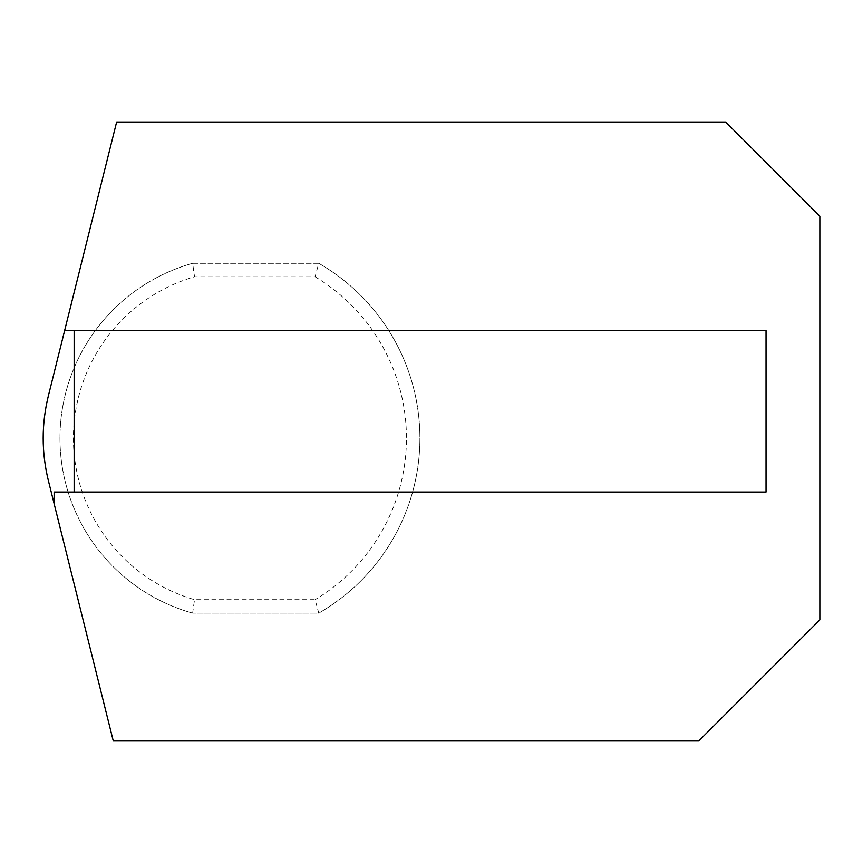 <?xml version="1.0" encoding="UTF-8"?>
<svg xmlns="http://www.w3.org/2000/svg" width="863" height="863" viewBox="0 0 863 863"><rect width="100%" height="100%" fill="white"/><g stroke="black" fill="none" stroke-linecap="round" stroke-linejoin="round"><path stroke-width="0.65" stroke-dasharray="4.32 3.24" d="M318.76 263.312A201.823 201.823 0 0 1 318.76 613.14L315.092 599.688L194.52 599.688A168.188 168.188 0 0 1 194.52 276.764L315.092 276.764L318.76 263.312L192.632 263.312A181.64 181.64 0 0 0 192.632 613.14L318.76 613.14A201.823 201.823 0 0 0 318.76 263.312L192.632 263.312L194.52 276.764M725.664 122.028L116.634 122.028L48.35 395.912A174.919 174.919 0 0 0 48.35 480.54L113.28 740.972L698.75 740.972L819.85 619.871L819.85 216.214L725.664 122.028M64.628 330.583L766.031 330.583L766.031 492.05L54.121 492.05M192.632 263.312A181.64 181.64 0 0 0 192.632 613.14L318.76 613.14M192.632 613.14L194.52 599.688M315.092 276.764A188.371 188.371 0 0 1 315.092 599.688"/><path stroke-width="1.29" d="M54.121 503.712L54.121 492.05L74.142 492.05L74.142 330.583L64.628 330.583L48.35 395.912C41.456 424.121 41.456 452.331 48.35 480.54L113.28 740.972L698.75 740.972L819.85 619.871L819.85 216.214L725.664 122.028L116.634 122.028L64.628 330.583M74.142 492.05L766.031 492.05L766.031 330.583L74.142 330.583"/></g></svg>
